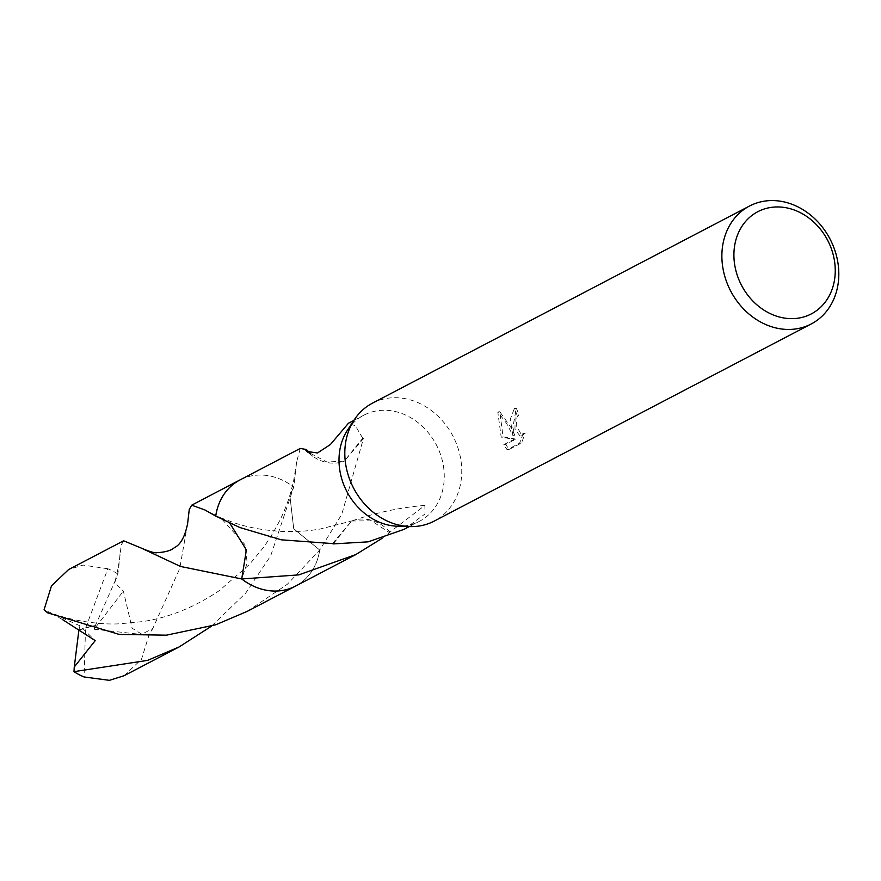 <?xml version="1.0" encoding="UTF-8"?>
<svg xmlns="http://www.w3.org/2000/svg" width="881" height="881" viewBox="0 0 881 881"><rect width="100%" height="100%" fill="white"/><g stroke="black" fill="none" stroke-linecap="round" stroke-linejoin="round"><path stroke-width="0.66" stroke-dasharray="4.41 3.3" d="M372.443 403.179A66.549 56.065 -117.6 0 1 459.893 454.893A66.549 56.065 -117.6 0 1 434.124 521.134M347.455 430.203A59.897 50.459 -117.6 0 1 363.875 415.171A59.897 50.459 -117.6 0 1 442.581 461.71A59.897 50.459 -117.6 0 1 419.389 521.332A59.897 50.459 -117.6 0 1 397.661 526.232M512.852 427.208L514.746 435.159L511.343 427.99L499.78 411.724L503.084 436.877L515.892 439.112L505.727 444.42L509.075 449.475L521.607 442.923L525.142 433.155L521.981 435.754L516.211 425.446L516.982 417.165L518.92 414.896A66.549 56.065 62.4 0 0 516.31 408.299L512.852 427.208M403.972 529.382L425.005 513.986L424.873 505.408L390.063 532.025A59.897 50.459 -117.6 0 1 389.545 532.686L382.013 538.379M300.256 448.44L296.644 461.809L293.714 487.116L289.838 495.331L293.747 528.798L319.704 550.019A59.897 50.459 -117.6 0 1 295.476 586.118M247.187 611.381L287.404 584.224L319.715 550.03L341.718 514.449L363.446 438.584L344.284 461.159L326.917 461.996L310.178 453.252M523.226 433.397L519.625 443.176L507.093 449.728L503.811 444.663L513.964 439.355L501.19 437.13L497.798 411.989L506.597 423.398L512.841 435.401L510.264 419.224L514.372 408.553A64.335 54.193 -117.6 0 1 517.026 415.138L515.088 417.407L514.989 429.344L520.054 436.007L523.226 433.408L525.142 433.155M517.026 415.138L518.92 414.896M507.093 449.728L509.064 449.475M519.625 443.176L521.607 442.923M514.372 408.553L516.31 408.299M512.841 435.401L514.746 435.159M503.8 444.663L505.727 444.42M513.964 439.355L515.892 439.112M501.19 437.13L503.084 436.888M497.798 411.978L499.78 411.724M307.81 452.173A39.931 33.643 62.4 0 0 312.832 456.303A39.931 33.643 62.4 0 0 344.284 461.159M363.446 438.584A59.897 50.459 62.4 0 0 362.752 438.253L344.251 461.159M362.752 438.253L355.428 425.864L348.469 423.221M240.821 479.517A59.908 50.47 -117.6 0 1 293.714 487.116L293.714 487.116A59.897 50.459 -117.6 0 0 239.973 479.958M296.677 585.48A59.919 50.481 -117.6 0 0 319.715 550.03A59.908 50.47 -117.6 0 1 296.324 585.667M229.809 523.182L220.591 517.731L215.713 516.068L220.602 517.72L244.896 544.524L247.198 562.772L241.713 578.971M332.489 543.577L351.673 521.001L333.172 543.907M351.717 520.99L371.452 520.847L389.545 532.686M390.063 532.025A39.931 33.643 62.4 0 0 352.852 520.572A39.931 33.643 62.4 0 0 351.607 521.023M123.626 540.78L121.204 545.108L117.9 574.049L114.717 582.627L123.384 591.107L132.106 628.197L141.841 634.232L152.82 628.439L179.724 568.641L187.631 523.49M78.905 629.992L85.534 628.285L107.834 568.741A59.897 50.459 -117.6 0 1 117.9 574.049M107.834 568.741L83.012 565.084L68.586 569.567M241.174 479.33A59.919 50.481 -117.6 0 1 254.51 475.388A59.919 50.481 -117.6 0 1 293.714 487.105L270.687 555.823L245.755 593.034L211.561 626.127M124.089 675.716L141.478 659.296L148.966 635.278L152.82 628.439M319.715 550.03L293.736 528.82L289.827 495.331L293.714 487.105M62.496 619.563L49.259 612.174L47.563 612.802M115.653 579.72L95.721 624.882L85.534 628.285L84.058 676.96M95.721 624.882L94.135 629.243L123.384 591.107M78.938 629.816L79.907 625.785L95.203 640.63M79.026 629.772L95.798 624.849M79.907 625.785L44.05 609.828M94.135 629.243L148.966 635.278M409.368 526.563L419.389 521.332M521.981 435.765L520.054 436.007M312.832 456.303L306.863 451.435M296.644 461.809L293.461 481.863L289.838 495.342C284.607 512.687 275.731 530.197 263.188 547.839L249.334 564.578L219.05 590.821C193.578 607.78 167.698 618.077 141.389 621.733L119.772 623.781C99.289 625.092 68.112 620.103 49.259 612.174M353.865 420.402L363.875 415.171M220.591 517.731L235.26 523.16C249.136 527.73 264.796 530.483 282.217 531.408C303.229 531.838 309.242 530.648 319.935 529.096L351.772 520.968M352.852 520.572C376.76 512.445 400.767 507.39 424.873 505.408M120.014 554.083C119.464 561.814 117.702 571.328 114.717 582.627M204.821 509.912L220.602 517.72"/><path stroke-width="1.32" d="M811.181 323.988L434.124 521.134A66.549 56.065 -117.6 0 1 409.984 526.585A66.549 56.065 -117.6 0 1 346.674 469.419A66.549 56.065 -117.6 0 1 354.206 419.896A66.549 56.065 -117.6 0 1 372.443 403.179L749.511 206.033A66.549 56.065 -117.6 0 1 836.95 257.748A66.549 56.065 -117.6 0 1 811.181 323.988A66.549 56.065 -117.6 0 1 723.742 272.273A66.549 56.065 -117.6 0 1 749.511 206.033M409.984 526.585L397.661 526.232A59.897 50.459 -117.6 0 1 340.683 474.782A59.897 50.459 -117.6 0 1 347.455 430.203L354.206 419.896M833.635 256.503A57.672 48.587 -117.6 0 1 797.294 318.294A57.672 48.587 -117.6 0 1 735.525 269.09A57.672 48.587 -117.6 0 1 771.866 207.299A57.672 48.587 -117.6 0 1 833.635 256.503M382.013 538.379L355.759 554.59L298.802 574.875L241.724 578.96L180.495 566.461L141.246 548.07C149.781 551.77 155.144 553.301 157.325 552.651C165.518 552.156 171.2 550.493 174.35 547.674C180.561 544.711 184.988 536.65 187.631 523.49L189.25 509.515L191.673 505.187L204.821 509.912L215.735 516.079L239.83 527.521L281.259 539.811L332.489 543.577A59.897 50.459 62.4 0 0 333.172 543.907L368.137 541.848L403.972 529.382L409.368 526.563M296.677 585.48A59.919 50.481 -117.6 0 1 295.465 586.14A59.897 50.459 -117.6 0 1 241.724 578.96L246.372 549.92L229.809 523.182M353.865 420.402L348.469 423.221L330.375 444.553L317.49 452.966L306.863 451.435L305.817 450.158A39.931 33.643 62.4 0 0 307.81 452.173M305.817 450.158A59.897 50.459 -117.6 0 1 306.346 449.497L300.256 448.44L239.973 479.958A59.897 50.459 -117.6 0 0 215.735 516.079M310.178 453.252L306.346 449.497M215.713 516.068A59.908 50.47 -117.6 0 1 240.821 479.517M296.324 585.667A59.908 50.47 -117.6 0 1 241.702 578.96L241.713 578.982A59.919 50.481 -117.6 0 0 280.918 590.688A59.919 50.481 -117.6 0 0 295.465 586.14L355.759 554.59M141.246 548.07L123.626 540.78L68.586 569.567L51.483 585.843L44.05 609.828L47.563 612.802L119.276 634.441L166.432 635.168L215.647 624.805L247.187 611.381L295.465 586.14M211.561 626.127L179.118 646.951L147.601 660.376L73.982 671.652L74.257 667.005L95.203 640.63L62.496 619.563M179.118 646.951L124.089 675.716L109.409 680.341L84.058 676.96A59.897 50.459 -117.6 0 1 73.982 671.652M215.702 516.057A59.919 50.481 -117.6 0 1 239.94 479.947A59.919 50.481 -117.6 0 1 241.174 479.33M74.268 667.005L78.905 629.992M191.673 505.187L239.94 479.947"/></g></svg>
